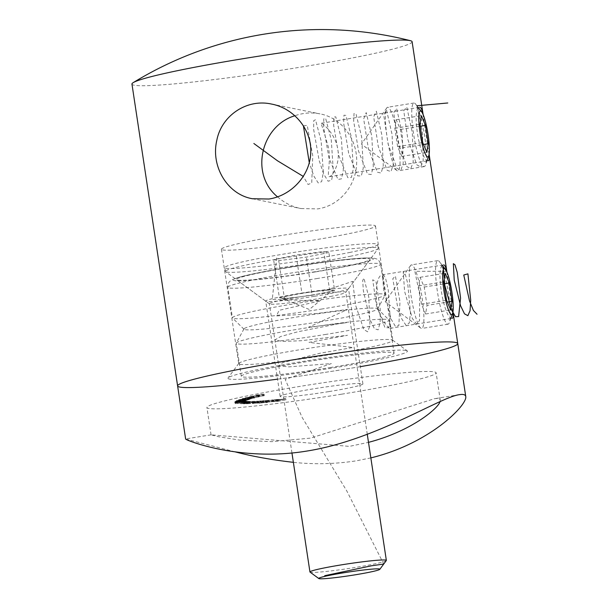 <?xml version="1.0" encoding="UTF-8"?>
<svg xmlns="http://www.w3.org/2000/svg" width="609" height="609" viewBox="0 0 609 609"><rect width="100%" height="100%" fill="white"/><g stroke="black" fill="none" stroke-linecap="round" stroke-linejoin="round"><path stroke-width="0.46" stroke-dasharray="3.04 2.28" d="M412.103 41.709A141.661 8.648 -8.6 0 1 273.319 71.443A141.661 8.648 -8.6 0 1 131.955 84.08M406.081 350.449A90.794 5.542 -8.6 0 1 407.231 350.853A90.794 5.542 -8.6 0 1 318.507 370.226A90.794 5.542 -8.6 0 1 228.025 377.961A90.794 5.542 -8.6 0 1 312.158 359.98A90.794 5.542 -8.6 0 1 406.081 350.449M360.3 366.656A141.661 8.648 -8.6 0 1 277.529 379.171M451.962 318.286C443.87 319.215 434.796 264.588 443.603 264.9L381.523 274.941C377.489 276.973 375.806 285.811 376.484 301.455C378.524 315.827 387.59 328.068 389.889 328.327L390.582 325.731L383.48 278.77C383.099 276.105 382.444 274.826 381.523 274.941M428.127 160.685C420.035 161.606 410.961 106.978 419.768 107.298L320.829 123.292C321.659 124.487 324.224 132.602 328.51 147.652C331.068 162.306 326.683 176.245 329.149 176.686L329.461 176.694C332.453 176.305 340.256 163.676 337.85 149.715C335.924 134.353 322.671 122.866 320.829 123.292M422.905 114.089L429.063 154.519M446.74 271.69L452.898 312.128M277.521 196.829C284.251 202.805 292.016 206.702 300.793 208.537L317.753 208.895C339.898 205.621 356.25 185.349 356.668 162.854C357.727 139.522 341.733 117.803 319.961 113.868C311.587 112.208 303.198 112.84 294.794 115.763M239.893 364.296A77.914 4.758 171.4 0 0 322.846 355.755A77.914 4.758 171.4 0 0 392.797 340.378A77.914 4.758 171.4 0 0 392.607 340.119A77.914 4.758 171.4 0 0 391.625 339.761A77.914 4.758 171.4 0 0 311.016 347.945A77.914 4.758 171.4 0 0 238.819 363.375A77.914 4.758 171.4 0 0 238.72 363.68A77.914 4.758 171.4 0 0 239.893 364.296M222.589 249.911A77.914 4.758 171.4 0 0 305.543 241.362A77.914 4.758 171.4 0 0 375.494 225.992A77.914 4.758 171.4 0 0 297.748 232.935A77.914 4.758 171.4 0 0 221.417 249.294A77.914 4.758 171.4 0 0 222.589 249.911M277.171 400.775L273.388 401.285L277.597 400.661C279.462 400.478 279.782 400.539 278.564 400.851L271.485 401.803L271.287 400.516L271.485 401.803L277.78 400.935C278.709 400.699 278.511 400.646 277.171 400.775C278.511 400.646 278.709 400.699 277.78 400.935L277.59 399.664C278.519 399.428 278.313 399.375 276.973 399.504L277.171 400.775M276.212 400.006L272.078 400.258L277.59 399.664C278.519 399.428 278.313 399.375 276.973 399.504L273.197 400.014L277.407 399.39C279.272 399.207 279.592 399.268 278.374 399.58L279.097 399.329L279.287 400.6L278.564 400.851L278.374 399.58L276.212 400.006L276.402 401.278M259.046 403.318L268.539 401.552C270.053 401.438 270.046 401.552 268.516 401.894L259.046 403.318L258.855 402.047L258.178 402.107L258.368 403.379M258.178 402.107L268.348 400.28L268.539 401.552C270.053 401.438 270.046 401.552 268.516 401.894L268.325 400.631L262.852 401.46L263.042 402.732M262.852 401.46L261.771 401.468L261.961 402.739L261.824 401.415L258.855 402.047M246.812 403.775L255.369 402.526L255.179 401.255L254.714 401.217L254.905 402.488L253.291 403.059L246.812 403.775L246.615 402.503L246.165 402.519L246.356 403.79M246.165 402.519L254.714 401.217L247.863 402.48L248.053 403.752L247.81 402.283L246.615 402.503M248.845 402.572L241.712 403.767L242.732 403.539L240.426 403.698L240.235 402.427L240.54 403.729L247.376 402.465L242.359 403.31L243.996 403.318L248.845 402.572L248.655 401.301L241.522 402.503L241.712 403.767M241.522 402.503L247.185 401.194L241.149 402.29L241.339 403.561L241.24 402.321L243.806 402.047L243.996 403.318M245.473 401.674L234.967 403.257L245.473 401.674L245.282 400.402L234.777 401.986L234.967 403.257M246.889 400.494L236.498 401.932L246.889 400.494L246.759 399.177L246.889 400.494M242.176 399.626L246.698 399.222L236.307 400.661L236.437 401.986L236.307 400.661L242.176 399.626L242.374 400.897M247.642 399.595L242.466 399.854L251.684 398.766L247.642 399.595L247.444 398.324L242.275 398.583L242.466 399.854M258.787 396.931L250.177 397.852L258.787 396.931L259.335 396.741L259.145 395.469L258.597 395.66L258.787 396.931M256.282 395.644L258.597 395.66L249.446 396.771L249.637 398.042L250.177 397.852L249.979 396.581L256.282 395.644L256.473 396.916M328.731 391.617A41.854 2.558 -8.6 0 1 280.14 396.421A41.854 2.558 -8.6 0 1 321.141 387.636A41.854 2.558 -8.6 0 1 362.911 383.906A41.854 2.558 -8.6 0 1 328.731 391.617M341.482 394.206A115.908 7.08 -8.6 0 1 206.915 407.497A115.908 7.08 -8.6 0 1 320.463 383.168A115.908 7.08 -8.6 0 1 436.128 372.83A115.908 7.08 -8.6 0 1 341.482 394.206M257.759 396.543L263.24 395.591C264.58 395.477 264.694 395.553 263.575 395.82L257.759 396.543L257.569 395.271L256.069 395.165L256.267 396.436M256.069 395.165L263.05 394.32L263.24 395.591C264.58 395.477 264.694 395.553 263.575 395.82L263.377 394.548L259.069 395.218L259.259 396.489M254.729 397.959L245.496 399.032L254.729 397.959L254.912 396.535L254.729 397.959M251.586 396.779L245.305 397.761L245.13 399.177L245.305 397.761L251.586 396.779L251.783 398.05M239.634 400.935L239.444 399.664L239.634 400.935L241.286 400.867L238.736 401.049L249.515 399.42L247.52 400.128L239.634 400.935M242.313 399.078L249.325 398.149L247.33 398.857L238.545 399.778L238.576 401.141L238.545 399.778L242.313 399.078L242.511 400.349M245.815 401.133L235.31 402.648L245.815 401.133L245.64 399.839L245.815 401.133M236.871 403.63L245.724 402.13L236.871 403.63L236.68 402.359L235.63 402.48L235.82 403.752M251.905 402.61L243.41 403.851L243.006 402.549L243.41 403.851L249.842 402.595L244.985 403.462L247.079 403.386L251.905 402.61L251.715 401.339L244.795 402.557L244.985 403.828M244.795 402.557L249.652 401.323L244.788 402.191L244.985 403.462L244.3 403.706L244.11 402.435L246.881 402.115L247.079 403.386M264.161 401.948L252.91 403.501L252.392 403.493L252.202 402.222L252.72 402.229L252.91 403.501L261.109 402.153L256.823 403.143L264.161 401.948L263.963 400.676L258.049 401.849L258.239 403.12M258.049 401.849L255.788 402.024L255.978 403.295L255.788 401.841L252.72 402.229L257.264 401.133L257.455 402.404M257.264 401.133L253.192 402.069L253.382 403.341L253.572 402.077L260.34 400.928L260.53 402.199M260.34 400.928L256.267 401.864L256.458 403.135L256.633 401.871L263.392 400.714L263.583 401.986M273.152 401.141L265.867 402.694L273.152 401.141L272.954 399.869L266.407 401.354L266.597 402.625M286.07 399.725L276.882 401.514L286.07 399.725L285.88 398.453L281.092 399.725L281.289 400.996M325.99 334.387A77.274 4.72 -8.6 0 1 236.277 343.248A77.274 4.72 -8.6 0 1 236.322 343.027A77.274 4.72 -8.6 0 1 311.975 327.033A77.274 4.72 -8.6 0 1 388.968 319.938A77.274 4.72 -8.6 0 1 389.082 320.144A77.274 4.72 -8.6 0 1 325.99 334.387M330.984 367.433A77.274 4.72 -8.6 0 1 241.278 376.293A77.274 4.72 -8.6 0 1 316.977 360.079A77.274 4.72 -8.6 0 1 394.084 353.19A77.274 4.72 -8.6 0 1 330.984 367.433M322.405 321.339A67.614 4.126 -8.6 0 1 244.003 329.271A67.614 4.126 -8.6 0 1 243.95 328.898A67.614 4.126 -8.6 0 1 310.141 314.906A67.614 4.126 -8.6 0 1 377.511 308.702A67.614 4.126 -8.6 0 1 377.572 309.075A67.614 4.126 -8.6 0 1 322.405 321.339M322.146 308.969A77.274 4.72 -8.6 0 1 232.547 318.035A77.274 4.72 -8.6 0 1 232.432 317.829A77.274 4.72 -8.6 0 1 308.131 301.615A77.274 4.72 -8.6 0 1 385.238 294.718A77.274 4.72 -8.6 0 1 385.192 294.946A77.274 4.72 -8.6 0 1 322.146 308.969M314.906 271.774A67.614 4.126 -8.6 0 1 236.574 279.759A67.614 4.126 -8.6 0 1 302.643 265.334A67.614 4.126 -8.6 0 1 370.028 259.579A67.614 4.126 -8.6 0 1 314.906 271.774M314.313 296.294A41.854 2.558 -8.6 0 1 265.821 301.242A41.854 2.558 -8.6 0 1 265.722 301.097A41.854 2.558 -8.6 0 1 306.723 292.312A41.854 2.558 -8.6 0 1 348.493 288.575A41.854 2.558 -8.6 0 1 348.439 288.742A41.854 2.558 -8.6 0 1 314.313 296.294M440.086 401.628L440.261 400.182C440.033 398.629 438.069 398.141 434.377 398.728L310.598 438.115L271.789 441.662L239.839 440.124L218.646 436.752L211.079 434.834L349.376 446.382L368.491 442.355M457.747 343.56A141.661 8.648 -8.6 0 1 342.075 369.678A141.661 8.648 -8.6 0 1 177.607 385.923M370.843 457.899L355.869 460.899C334.904 464.073 314.069 464.553 293.363 462.33M235.135 451.863L185.638 439.028M257.013 395.005L257.211 396.276M258.399 395.096L258.589 396.368M258.924 394.959L259.114 396.231M263.05 394.32C264.39 394.206 264.504 394.282 263.377 394.548C264.504 394.282 264.39 394.206 263.05 394.32M259.069 395.218L257.569 395.271M262.662 394.617L259.442 394.929L262.662 394.617L262.608 395.736L259.632 396.2L262.852 395.888L262.662 394.617M259.442 394.929L259.883 396.345L259.442 394.929M255.757 395.774L250.428 396.626L250.619 397.898L253.116 397.723L257.843 396.87L250.977 397.768L250.786 396.497L257.653 395.599L255.757 395.774L255.947 397.045M257.873 395.736L258.064 397.007L257.873 395.736M251.152 396.901L245.922 397.753L246.112 399.024L253.953 398.042L246.348 398.925L246.158 397.654L253.237 396.68L251.152 396.901L251.35 398.172M253.755 396.771L253.237 396.68L253.428 397.951L253.953 398.042L253.755 396.771M242.275 398.583L242.549 399.831M242.359 398.56L248.837 397.753L249.028 399.024M248.837 397.753L249.309 397.616L249.5 398.887M249.309 397.616L250.2 397.502L250.39 398.773M250.2 397.502L249.728 397.647L249.918 398.918M249.728 397.647L251.89 397.38L252.08 398.644M251.89 397.38L251.684 398.766M251.494 397.494L249.332 397.761L249.523 399.032M249.332 397.761L247.444 398.324M244.567 398.355L248.442 397.875L244.567 398.355L244.757 399.626L248.632 399.146L244.757 399.626M247.277 398.217L247.475 399.489M248.442 397.875L248.632 399.146M241.095 399.595L241.286 400.867M240.814 399.702L241.012 400.973M247.041 398.75L247.239 400.022M248.396 398.271L248.586 399.542M249.325 398.149L249.515 399.42M247.33 398.857L247.52 400.128M242.055 399.177L242.245 400.448M240.844 400.25L241.042 401.521M242.017 399.71L237.213 400.562L237.411 401.833L241.248 401.43L245.998 400.615L245.846 399.314L242.017 399.71L242.207 400.981L237.441 401.803L237.251 400.532L245.808 399.344L245.998 400.615L242.207 400.981M244.491 399.39L244.681 400.661M240.037 400.882L235.112 401.377L240.722 400.349L245.625 399.862L240.037 400.882L240.228 402.153M235.097 401.4L235.31 402.648L235.097 401.4M240.722 400.349L240.913 401.62M240.654 400.418L236.064 401.255L244.734 399.976L244.925 401.247L236.254 402.526L244.917 401.262L244.727 399.991L243.181 400.083L240.654 400.418L240.844 401.689M236.071 401.24L236.262 402.511L236.064 401.255M240.152 400.806L240.342 402.077M243.181 400.083L243.379 401.354M234.777 401.986L239.999 400.981L240.19 402.252M239.999 400.981L245.282 400.402M240.03 401.034L235.721 401.841L244.376 400.532L240.03 401.034L240.22 402.305L235.919 403.112L244.567 401.803L240.22 402.305M235.721 401.841L235.919 403.112M240.075 401.339L240.266 402.61M242.603 400.669L242.793 401.94M244.376 400.532L244.567 401.803M235.63 402.48L235.599 403.668M235.409 402.397L245.419 400.813L245.61 402.085M245.419 400.813L245.724 402.13M245.534 400.859L236.498 402.283L236.695 403.554M241.263 402.48L241.461 403.752M242.542 402.267L242.732 403.539M246.934 401.171L247.125 402.442M247.185 401.194L247.376 402.465M242.169 402.039L242.359 403.31M243.806 402.047L248.396 401.285L248.586 402.557M244.437 402.549L244.628 403.82M245.678 402.336L245.869 403.607M249.294 401.323L249.484 402.595M249.652 401.323L249.842 402.595M244.788 402.191L244.11 402.435L244.788 402.191M246.881 402.115L251.357 401.339L251.547 402.61M252.666 401.316L252.864 402.587M253.123 401.301L253.314 402.572M252.004 401.506L252.195 402.777M253.093 401.788L253.291 403.059M253.9 401.361L248.632 402.336L253.9 401.361L254.098 402.633L248.822 403.607L254.44 402.663L253.9 401.361M248.259 402.305L248.822 403.607L248.259 402.305M249.873 401.894L250.071 403.166M252.666 401.803L252.857 403.074M257.478 401.887L257.668 403.158M258.498 401.689L258.688 402.96M257.051 401.894L257.242 403.166M257.851 401.095L258.049 402.366M260.911 400.882L261.109 402.153M263.392 400.714L263.963 400.676M265.395 400.562L265.593 401.833M266.08 400.501L266.27 401.773M265.181 400.692L265.372 401.963M268.348 400.28C269.856 400.166 269.848 400.28 268.325 400.631C269.848 400.28 269.856 400.166 268.348 400.28M267.663 400.418L263.453 401.057C262.258 401.323 262.258 401.415 263.438 401.323L267.656 400.684C268.813 400.425 268.813 400.334 267.663 400.418L267.861 401.689L263.644 402.328C262.449 402.595 262.449 402.686 263.636 402.595L267.846 401.955C269.003 401.696 269.011 401.605 267.861 401.689C269.011 401.605 269.003 401.696 267.846 401.955L267.656 400.684C268.813 400.425 268.813 400.334 267.663 400.418M263.453 401.057C262.258 401.323 262.258 401.415 263.438 401.323L263.636 402.595C262.449 402.686 262.449 402.595 263.644 402.328L263.453 401.057M266.407 401.354L265.676 401.422L265.867 402.694M265.676 401.422L272.223 399.946L272.413 401.217M272.223 399.946L272.954 399.869M273.616 399.999L273.806 401.27M273.197 400.014L273.388 401.285M277.407 399.39L277.597 400.661M272.977 400.463L273.167 401.734M272.078 400.258L272.269 401.529M277.042 399.786L272.223 400.387L272.413 401.658L273.677 401.613L277.232 401.057L272.657 401.544L272.467 400.273L277.042 399.786L277.232 401.057M275.443 400.075L275.633 401.346M273.487 400.341L273.677 401.613M281.092 399.725L276.692 400.242L276.882 401.514M276.692 400.242L277.164 400.113L277.354 401.384M277.164 400.113L280.696 399.702L280.886 400.973M280.696 399.702L282.188 399.306L282.386 400.577M282.188 399.306L278.663 399.717L278.853 400.988M278.663 399.717L279.128 399.595L279.325 400.867M279.128 399.595L282.66 399.184L282.85 400.448M282.66 399.184L285.004 398.56L285.202 399.831M285.004 398.56L285.88 398.453M417.683 107.846A32.193 5.306 -99.2 0 1 425.006 138.593A32.193 5.306 -99.2 0 1 425.508 164.986A32.193 5.306 -99.2 0 1 424.214 166.584A32.193 5.306 -99.2 0 1 413.838 135.647A32.193 5.306 -99.2 0 1 413.937 103.02A32.193 5.306 -99.2 0 1 415.673 104.131A32.193 5.306 -99.2 0 1 417.683 107.846M391.351 112.102A32.193 5.306 80.8 0 0 387.606 107.275A32.193 5.306 80.8 0 0 386.799 107.869A32.193 5.306 80.8 0 0 387.507 139.91A32.193 5.306 80.8 0 0 396.939 170.543A32.193 5.306 80.8 0 0 397.883 170.847A32.193 5.306 80.8 0 0 399.238 147.424A32.193 5.306 80.8 0 0 391.351 112.102M403.173 147.781L400.395 129.435L396.238 119.699L394.853 128.316L397.624 146.662L401.788 156.391L403.173 147.781L423.514 144.493M401.788 156.391L426.863 152.341M397.624 146.662L422.707 142.605M394.853 128.316L419.936 124.259M396.238 119.699L421.314 115.649M400.395 129.435L420.233 126.23M441.525 265.448A32.193 5.306 -99.2 0 1 448.841 296.195A32.193 5.306 -99.2 0 1 449.343 322.587A32.193 5.306 -99.2 0 1 448.049 324.194A32.193 5.306 -99.2 0 1 437.673 293.256A32.193 5.306 -99.2 0 1 437.772 260.622A32.193 5.306 -99.2 0 1 439.508 261.741A32.193 5.306 -99.2 0 1 441.525 265.448M415.186 269.711A32.193 5.306 80.8 0 0 411.44 264.885A32.193 5.306 80.8 0 0 410.633 265.471A32.193 5.306 80.8 0 0 411.341 297.512A32.193 5.306 80.8 0 0 420.773 328.144A32.193 5.306 80.8 0 0 421.717 328.449A32.193 5.306 80.8 0 0 423.072 305.025A32.193 5.306 80.8 0 0 415.186 269.711M427.008 305.383L424.229 287.045L420.073 277.308L418.688 285.918L421.466 304.264L425.622 314L427.008 305.383L447.349 302.094M425.622 314L450.698 309.943M421.466 304.264L446.542 300.207M418.688 285.918L443.771 281.86M420.073 277.308L445.156 273.251M424.229 287.045L444.068 283.832M301.889 293.165L315.706 291.399A25.761 1.576 171.4 0 0 290.63 295.449L301.889 293.165L296.119 255.034L323.76 251.494L328.883 252.537L306.365 257.105L278.724 260.644L273.601 259.609L296.119 255.034M279.371 297.74L290.63 295.449A25.761 1.576 171.4 0 0 281.701 298.189A25.761 1.576 171.4 0 0 281.929 298.258L279.371 297.74L273.601 259.609M284.494 298.775L281.929 298.258A25.761 1.576 171.4 0 0 298.311 297.009L284.494 298.775L278.724 260.644M312.135 295.236L298.311 297.009A25.761 1.576 171.4 0 0 323.394 292.952L312.135 295.236L306.365 257.105M334.653 290.668L323.394 292.952A25.761 1.576 171.4 0 0 332.369 290.531A25.761 1.576 171.4 0 0 332.088 290.143L334.653 290.668L328.883 252.537M386.296 560.569A38.633 2.36 -8.6 0 1 372.716 564.322A38.633 2.36 -8.6 0 1 333.237 570.641A38.633 2.36 -8.6 0 1 310.034 572.102M332.156 296.141A38.633 2.36 -8.6 0 1 292.678 302.46A38.633 2.36 -8.6 0 1 269.483 303.921A38.633 2.36 -8.6 0 1 269.384 303.792A38.633 2.36 -8.6 0 1 307.233 295.685A38.633 2.36 -8.6 0 1 345.79 292.236A38.633 2.36 -8.6 0 1 345.737 292.389A38.633 2.36 -8.6 0 1 332.156 296.141M350.388 252.324A77.274 4.72 -8.6 0 1 269.292 265.219A77.274 4.72 -8.6 0 1 224.843 267.625A77.274 4.72 -8.6 0 1 300.541 251.41A77.274 4.72 -8.6 0 1 377.649 244.513A77.274 4.72 -8.6 0 1 350.388 252.324M350.967 256.13A77.274 4.72 -8.6 0 1 272.002 268.767A77.274 4.72 -8.6 0 1 225.604 271.705A77.274 4.72 -8.6 0 1 225.421 271.439A77.274 4.72 -8.6 0 1 301.112 255.217A77.274 4.72 -8.6 0 1 378.219 248.327A77.274 4.72 -8.6 0 1 378.12 248.639A77.274 4.72 -8.6 0 1 350.967 256.13M329.53 289.625L332.088 290.143A25.761 1.576 171.4 0 0 315.706 291.399L329.53 289.625L323.76 251.494M446.542 271.264L414.866 271.309L419.67 294.672L419.502 320.616L416.564 323.904L412.377 318.553L404.582 291.292L403.227 271.721L405.137 273.647L407.718 283.543L410.504 313.011L409.202 323.113L406.058 325.32L401.788 318.956L397.479 306.144L392.805 278.709L395.408 276.113L399.984 301.805L398.865 325.488L395.53 326.599L391.199 319.261L383.914 290.912L382.741 279.196L383.518 274.621L385.695 278.701L388.268 290.173L390.308 319.375L388.504 327.726L384.995 327.741L376.469 305.642L372.7 279.805L375.989 281.404L380.199 308.9L380.161 322.427L378.12 329.834L374.436 328.753L370.021 319.588L363.367 290.744L362.698 280.528L363.9 278.069L368.772 297.04L369.983 325.381L367.699 331.806L363.877 329.629L355.542 305.079L352.725 281.373L322.656 291.323M383.731 564.041L346.879 491.105L302.231 417.584L285.157 379.407L331.349 363.581L288.795 366.869L279.067 365.803L282.69 362.614L320.418 353.144L352.938 347.511L308.999 342.395L347.503 335.293L300.968 340.736L282.492 341.428L274.872 339.989L280.726 336.495L297.923 331.745L339.974 323.47L346.422 322.671L308.497 327.239L347.587 309.448L316.216 313.574L276.501 315.926L279.082 310.339L320.167 300.869L272.269 299.4L276.676 257.95M416.937 105.768L422.44 131.696L423.171 160.951L420.69 167.041L416.731 164.727L407.878 139.537L403.744 110.686L406.782 107.1L412.323 132.61L413.199 162.139L410.801 168.571L406.888 166.615L398.004 141.859L393.719 112.734L396.634 108.448L402.199 133.523L403.234 163.319L400.905 170.086L397.045 168.495L388.139 144.173L383.7 114.789L386.487 109.81L392.074 134.444L393.254 164.483L391.008 171.586L387.202 170.353L378.273 146.487L373.682 116.867L376.339 111.188L381.95 135.358L383.274 165.64L381.112 173.07L377.352 172.202L368.407 148.802L363.672 118.953L366.199 112.581L371.817 136.287L373.294 166.782L371.208 174.539L367.509 174.037L358.549 151.108L353.662 121.046L354.042 113.396L356.052 113.982L361.685 137.208L363.307 167.909L361.304 175.986L357.658 175.856L348.683 153.415L343.659 123.155L343.963 115.185L345.912 115.405L351.553 138.136L353.319 169.028L351.393 177.425L347.808 177.661L338.825 155.714L333.656 125.271L333.877 116.989L335.772 116.844L341.413 139.073L343.331 170.139L341.482 178.848L337.949 179.449L328.974 158.013L323.661 127.403L323.798 118.808L325.632 118.298L331.281 140.009L333.329 171.236L331.57 180.256L328.099 181.216L323.623 173.908L319.116 160.304L313.665 129.542L313.719 120.643L315.492 119.767L321.141 140.953L323.333 172.324L321.651 181.649L318.241 182.974L313.795 175.993L309.265 162.588M303.419 125.918L307.202 125.294L312.76 155.767L311.732 183.012L308.07 184.489L303.236 176.382M317.533 278.465A77.274 4.72 -8.6 0 1 227.819 287.326A77.274 4.72 -8.6 0 1 303.518 271.104A77.274 4.72 -8.6 0 1 380.625 264.215A77.274 4.72 -8.6 0 1 317.533 278.465M315.462 271.888A70.834 4.324 -8.6 0 1 237.434 277.841A70.834 4.324 -8.6 0 1 356.889 258.521A70.834 4.324 -8.6 0 1 315.462 271.888M252.362 396.588L252.56 397.86M252.925 396.451L253.116 397.723M248.312 397.647L248.502 398.918M248.784 397.525L248.974 398.796M245.199 398.834L245.389 400.105M244.491 398.979L244.689 400.25M241.057 400.159L241.248 401.43M240.06 401.4L240.251 402.671M243.265 401.788L243.455 403.059M243.783 401.765L243.981 403.036M245.785 401.719L245.975 402.991M245.732 401.948L245.922 403.219M246.348 401.91L246.538 403.181M248.815 401.78L249.012 403.051M254.029 401.773L254.227 403.044M254.623 401.734L254.813 403.006M258.026 401.384L258.216 402.656M257.881 401.483L258.079 402.755M260.888 401.209L261.078 402.48M452.951 311.823L452.091 306.129M448.034 279.303L446.96 272.193M429.117 154.214L428.256 148.527M424.199 121.701L423.126 114.591M221.417 249.294L238.72 363.68M375.494 225.992L383.48 278.77M390.582 325.731L392.797 340.378M252.354 198.732L300.793 208.537M271.515 104.063L319.961 113.868M238.819 363.375L228.025 377.961M392.607 340.119L407.231 350.853M329.461 176.694L428.401 160.692M390.156 328.335L452.236 318.294M394.084 353.19L389.082 320.144M241.278 376.293L236.277 343.248M243.95 328.898L236.322 343.027M377.511 308.702L388.968 319.938M377.572 309.075L385.192 294.946M244.003 329.271L232.547 318.035M385.238 294.718L380.625 264.215C378.585 258.353 376.271 259.046 374.238 258.262C370.714 257.714 364.707 257.813 356.212 258.551C343.133 259.624 326.987 261.558 307.766 264.359C278.42 268.645 248.076 274.332 236.688 277.978L231.968 279.858C230.529 281.069 228.017 281.122 227.819 287.326L232.432 317.829M348.439 288.742L370.028 259.579M265.821 301.242L236.574 279.759M362.911 383.906L348.493 288.575M280.14 396.421L265.722 301.097M440.261 400.182L436.128 372.83M211.057 434.849L206.915 407.497M459.681 394.632L434.377 398.728M211.079 434.834L185.775 438.929M264.344 395.568L264.154 394.297M263.354 395.721L263.157 394.449M259.129 396.36L258.939 395.089M258.422 396.878L258.231 395.606M254.189 397.943L253.999 396.672M244.125 403.683L243.935 402.412M247.604 403.721L247.414 402.45M255.46 403.28L255.262 402.009M269.673 401.552L269.475 400.28M262.745 402.602L262.555 401.331M268.729 401.689L268.531 400.418M278.359 400.737L278.168 399.466M413.937 103.02L387.606 107.275M424.214 166.584L397.883 170.847M386.799 107.869L361.396 144.127L396.939 170.543M418.741 108.097L415.673 104.131M427.214 160.152L425.508 164.986M437.772 260.622L411.44 264.885M448.049 324.194L421.717 328.449M410.633 265.471L385.231 301.737L420.773 328.144M442.576 265.699L439.508 261.741M451.048 317.761L449.343 322.587M367.28 434.324L345.79 292.236M291.955 452.997L269.384 303.792M378.219 248.327L377.649 244.513M225.421 271.439L224.843 267.625M345.737 292.389L378.12 248.639M269.483 303.921L225.604 271.705M281.701 298.189L309.319 309.479L332.369 290.531"/><path stroke-width="0.91" d="M277.529 379.171A141.661 8.648 -8.6 0 1 177.607 385.923L131.955 84.08A141.661 8.648 -8.6 0 1 133.211 82.634A141.661 8.648 -8.6 0 1 269.186 54.574A141.661 8.648 -8.6 0 1 409.964 40.59A141.661 8.648 -8.6 0 1 410.474 40.704A141.661 8.648 -8.6 0 1 412.103 41.709L423.126 114.591M370.843 457.899C429.931 443.618 467.255 405.061 465.778 396.657C465.489 394.716 463.457 394.038 459.681 394.632C440.261 396.817 376.377 440.071 306.708 451.086C239.885 462.048 185.319 439.964 185.638 439.028L177.607 385.923A141.661 8.648 -8.6 0 1 304.789 357.978A141.661 8.648 -8.6 0 1 455.616 342.441A141.661 8.648 -8.6 0 1 457.747 343.56A141.661 8.648 -8.6 0 1 360.3 366.656M443.603 264.9L443.892 264.907C444.958 265.204 445.91 267.465 446.74 271.69M419.768 107.298L420.058 107.298C421.124 107.603 422.075 109.864 422.905 114.089M429.063 154.519C429.52 158.416 429.299 160.471 428.401 160.692L428.127 160.685M452.898 312.128C453.355 316.025 453.134 318.081 452.236 318.294L451.962 318.286M268.965 199.021L252.354 198.732C227.378 194.446 210.63 166.31 216.812 140.329C221.47 115.809 246.546 98.468 271.515 104.063C294.261 108.227 312.425 130.318 310.689 153.521C309.715 175.971 291.011 195.717 268.965 199.021M294.794 115.763C261.101 125.835 249.561 174.075 277.521 196.829M368.491 442.355C410.116 431.545 437.719 409.149 440.086 401.628M177.607 385.923A141.661 8.648 -8.6 0 1 316.383 356.189A141.661 8.648 -8.6 0 1 457.747 343.56L452.951 311.823M293.363 462.33C271.591 459.848 252.187 456.362 235.135 451.863M426.863 152.341L428.249 143.724L425.478 125.378L421.314 115.649L419.936 124.259L422.707 142.605L426.863 152.341M423.088 114.507A23.271 3.837 80.8 0 0 421.634 111.82A23.271 3.837 80.8 0 0 420.309 134.604A23.271 3.837 80.8 0 0 428.744 155.805A23.271 3.837 80.8 0 0 428.378 136.728A23.271 3.837 80.8 0 0 423.088 114.507M423.514 144.493L428.249 143.724M420.233 126.23L425.478 125.378M450.698 309.943L452.084 301.333L449.313 282.987L445.156 273.251L443.771 281.86L446.542 300.207L450.698 309.943M446.922 272.109A23.271 3.837 80.8 0 0 445.468 269.429A23.271 3.837 80.8 0 0 444.144 292.206A23.271 3.837 80.8 0 0 452.578 313.414A23.271 3.837 80.8 0 0 452.213 294.337A23.271 3.837 80.8 0 0 446.922 272.109M447.349 302.094L452.084 301.333M444.068 283.832L449.313 282.987M329.644 575.322A30.907 1.888 171.4 0 0 318.812 578.55A30.907 1.888 171.4 0 0 349.581 575.688A30.907 1.888 171.4 0 0 379.818 569.324A30.907 1.888 171.4 0 0 362.926 570.062A30.907 1.888 171.4 0 0 329.644 575.322M318.812 578.55L310.034 572.102A38.633 2.36 -8.6 0 1 309.943 571.973A38.633 2.36 -8.6 0 1 323.577 568.075A38.633 2.36 -8.6 0 1 364.121 561.62A38.633 2.36 -8.6 0 1 386.35 560.417A38.633 2.36 -8.6 0 1 386.296 560.569L379.818 569.324M477.045 314.236L473.429 310.483L469.501 300.899L463.754 275.017L467.918 273.852L470.704 300.191L470.064 310.712L467.872 315.675L464.492 313.841L460.571 305.718L454.223 280.11L453.362 263.659L454.976 264.778L457.237 272.368L460.571 298.151L458.607 316.558L455.509 316.672L451.657 310.187L444.821 285.408L443.078 266.217L446.542 271.264M324.726 575.695L371.52 565.799L383.731 564.041M447.782 102.982L416.937 105.768M309.265 162.588L303.419 125.918M303.236 176.382L277.506 160.799L253.869 143.496M410.481 40.704A360.604 360.604 0 0 0 133.211 82.634M446.96 272.193L429.117 154.214M465.778 396.657L457.747 343.56M421.634 111.82L418.741 108.097M428.744 155.805L427.214 160.152M445.468 269.429L442.576 265.699M452.578 313.414L451.048 317.761M386.35 560.417L367.28 434.324M309.943 571.973L291.955 452.997"/></g></svg>
